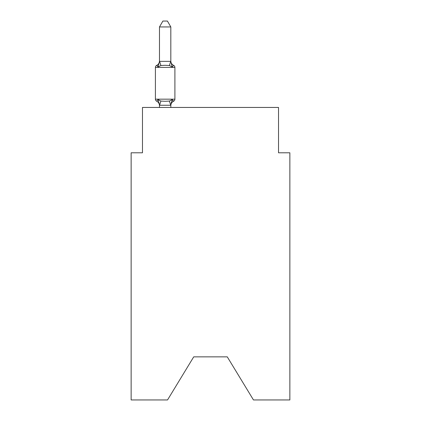 <?xml version="1.0" encoding="UTF-8"?>
<svg xmlns="http://www.w3.org/2000/svg" width="421" height="421" viewBox="0 0 421 421"><rect width="100%" height="100%" fill="white"/><g stroke="black" fill="none" stroke-linecap="round" stroke-linejoin="round"><path stroke-width="0.63" d="M227.282 356.866L253.468 399.95L289.864 399.95L289.864 152.791L278.523 152.791L278.523 107.444L142.477 107.444L142.477 152.791L131.136 152.791L131.136 399.95L167.532 399.95L193.718 356.866L227.282 356.866L193.718 356.866M170.821 26.944L159.48 26.944L162.885 21.05L167.416 21.05L170.821 26.944L170.821 61.566L172.236 66.976L173.626 65.381A2.268 2.268 0 0 1 174.899 67.418A2.268 2.268 0 0 0 173.626 65.381L172.236 66.976L173.626 65.381L172.236 66.976L173.626 65.381L172.236 66.976L173.626 65.381L172.236 66.976L173.626 65.381L172.236 66.976L173.626 65.381L172.236 66.976L173.626 65.381L172.236 66.976L173.626 65.381L172.236 66.976L173.626 65.381L172.236 66.976L173.626 65.381L172.236 66.976L173.626 65.381L172.236 66.976L173.626 65.381L172.236 66.976L173.626 65.381L172.236 66.976L173.626 65.381L172.236 66.976L173.626 65.381L172.236 66.976L173.626 65.381L172.236 66.976L173.626 65.381L172.236 66.976L173.626 65.381L172.236 66.976L173.626 65.381L172.236 66.976L173.626 65.381L172.236 66.976L173.626 65.381L172.236 66.976L173.626 65.381L172.236 66.976L173.626 65.381L172.236 66.976L173.626 65.381L172.236 66.976L173.626 65.381L172.236 66.976L173.626 65.381L172.236 66.976L173.626 65.381L172.236 66.976L173.626 65.381L172.236 66.976L173.626 65.381L172.236 66.976L173.626 65.381L172.236 66.976L173.626 65.381L172.236 66.976L173.626 65.381L172.236 66.976L173.626 65.381L172.236 66.976L173.626 65.381L172.236 66.976L173.626 65.381L172.236 66.976L173.626 65.381L172.236 66.976L173.626 65.381L172.236 66.976L173.626 65.381L172.236 66.976L173.626 65.381L172.236 66.976L169.405 65.518L165.148 65.292L160.896 65.518L158.064 66.976L156.675 65.381L157.322 65.692L156.675 65.381L157.322 65.692L156.675 65.381L157.322 65.692L156.675 65.381L157.322 65.692L156.675 65.381L157.322 65.692L156.675 65.381L157.322 65.692L156.675 65.381L157.322 65.692L156.675 65.381L157.322 65.692L156.675 65.381L157.322 65.692L156.675 65.381L157.322 65.692L156.675 65.381L157.322 65.692L156.675 65.381L157.322 65.692L156.675 65.381L157.322 65.692L156.675 65.381L157.322 65.692L156.675 65.381L157.322 65.692L156.675 65.381L157.322 65.692L156.675 65.381L157.322 65.692L156.675 65.381L157.322 65.692L156.675 65.381L157.322 65.692L156.675 65.381L158.064 66.976L156.675 65.381A4.989 4.989 0 0 0 159.48 60.898M170.821 60.898A4.989 4.989 0 0 0 173.626 65.381A2.268 2.268 0 0 1 174.899 67.418L155.402 67.418A2.268 2.268 0 0 1 156.675 65.381L158.064 66.976L156.675 65.381L158.064 66.976L156.675 65.381L158.064 66.976L156.675 65.381L158.064 66.976L156.675 65.381L158.064 66.976L156.675 65.381L158.064 66.976L156.675 65.381L158.064 66.976L156.675 65.381L158.064 66.976L156.675 65.381L158.064 66.976L156.675 65.381L158.064 66.976L156.675 65.381L158.064 66.976L156.675 65.381L158.064 66.976L156.675 65.381L158.064 66.976L156.675 65.381L158.064 66.976L156.675 65.381L158.064 66.976L156.675 65.381L158.064 66.976L156.675 65.381L158.064 66.976L156.675 65.381L158.064 66.976L156.675 65.381L158.064 66.976L159.48 61.361L170.821 61.361M159.48 105.692A4.989 4.989 0 0 0 156.675 101.203L158.064 99.609L156.675 101.203L158.064 99.609L156.675 101.203L158.064 99.609L156.675 101.203L158.064 99.609L156.675 101.203L158.064 99.609L156.675 101.203L158.064 99.609L156.675 101.203L158.064 99.609L156.675 101.203L158.064 99.609L156.675 101.203L158.064 99.609L160.896 101.066L165.148 101.293L169.405 101.066L172.236 99.609L173.626 101.203L172.236 99.609L170.726 105.255L159.575 105.255L158.064 99.609L156.675 101.203A2.268 2.268 0 0 1 155.402 99.167L174.899 99.167L174.899 67.418A2.268 2.268 0 0 0 173.626 65.381A2.268 2.268 0 0 1 174.899 67.418A2.268 2.268 0 0 0 173.626 65.381A2.268 2.268 0 0 1 174.899 67.418A2.268 2.268 0 0 0 173.626 65.381A2.268 2.268 0 0 1 174.899 67.418A2.268 2.268 0 0 0 173.626 65.381A2.268 2.268 0 0 1 174.899 67.418A2.268 2.268 0 0 0 173.626 65.381A2.268 2.268 0 0 1 174.899 67.418A2.268 2.268 0 0 0 173.626 65.381A2.268 2.268 0 0 1 174.899 67.418A2.268 2.268 0 0 0 173.626 65.381A2.268 2.268 0 0 1 174.899 67.418A2.268 2.268 0 0 0 173.626 65.381A2.268 2.268 0 0 1 174.899 67.418A2.268 2.268 0 0 0 173.626 65.381A2.268 2.268 0 0 1 174.899 67.418A2.268 2.268 0 0 0 173.626 65.381A2.268 2.268 0 0 1 174.899 67.418A2.268 2.268 0 0 0 173.626 65.381A2.268 2.268 0 0 1 174.899 67.418A2.268 2.268 0 0 0 173.626 65.381A2.268 2.268 0 0 1 174.899 67.418A2.268 2.268 0 0 0 173.626 65.381A2.268 2.268 0 0 1 174.899 67.418A2.268 2.268 0 0 0 173.626 65.381A2.268 2.268 0 0 1 174.899 67.418A2.268 2.268 0 0 0 173.626 65.381A2.268 2.268 0 0 1 174.899 67.418A2.268 2.268 0 0 0 173.626 65.381A2.268 2.268 0 0 1 174.899 67.418A2.268 2.268 0 0 0 173.626 65.381A2.268 2.268 0 0 1 174.899 67.418A2.268 2.268 0 0 0 173.626 65.381A2.268 2.268 0 0 1 174.899 67.418A2.268 2.268 0 0 0 173.626 65.381M170.821 105.692A4.989 4.989 0 0 1 173.626 101.203L172.236 99.609L173.626 101.203L172.236 99.609L173.626 101.203L172.236 99.609L173.626 101.203L172.236 99.609L173.626 101.203L172.236 99.609L173.626 101.203L172.236 99.609L173.626 101.203L172.236 99.609L173.626 101.203L172.236 99.609L173.626 101.203L172.236 99.609L173.626 101.203L172.236 99.609L173.626 101.203L172.236 99.609L173.626 101.203L172.236 99.609L173.626 101.203L172.236 99.609L173.626 101.203L172.236 99.609L173.626 101.203L172.236 99.609L173.626 101.203L172.236 99.609L173.626 101.203L172.236 99.609L173.626 101.203L172.236 99.609L173.626 101.203L172.236 99.609L173.626 101.203L172.978 100.893L173.626 101.203A2.268 2.268 0 0 0 174.899 99.167M170.821 105.018L171.352 102.35M159.48 61.361L159.48 26.944M170.821 105.224L170.821 107.444M155.402 67.418L155.402 99.167M159.48 107.444L159.48 105.224M160.896 101.066L159.575 105.255M169.405 101.066L170.726 105.255M159.575 61.334L160.896 65.518M170.726 61.334L169.405 65.518"/></g></svg>
